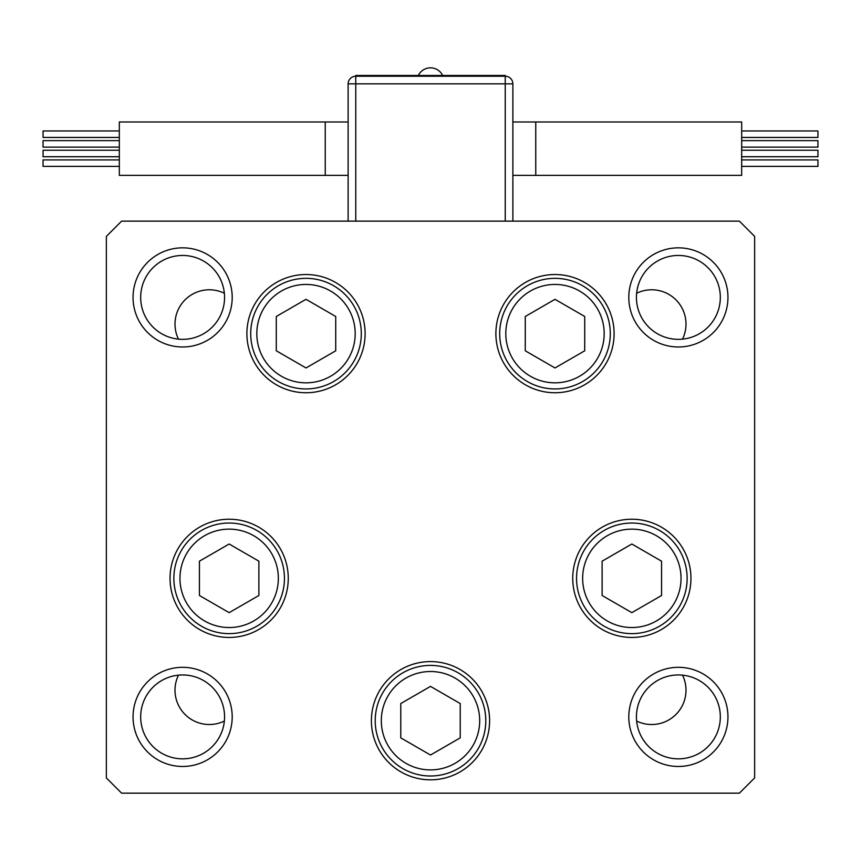 <?xml version="1.0" encoding="UTF-8"?>
<svg xmlns="http://www.w3.org/2000/svg" width="861" height="861" viewBox="0 0 861 861"><rect width="100%" height="100%" fill="white"/><g stroke="black" fill="none" stroke-linecap="round" stroke-linejoin="round"><path stroke-width="1.29" d="M178.475 675.153A34.322 34.322 0 0 0 224.366 721.044M682.525 339.148A34.322 34.322 0 0 0 636.634 293.257M636.634 721.044A34.322 34.322 0 0 0 682.525 675.153M224.366 293.257A34.322 34.322 0 0 0 178.475 339.148M365.118 333.637A59.108 59.108 0 0 1 306.01 392.745A59.108 59.108 0 0 1 246.892 333.637A59.108 59.108 0 0 1 306.01 274.53A59.108 59.108 0 0 1 365.118 333.637M614.108 333.637A59.108 59.108 0 0 1 554.99 392.745A59.108 59.108 0 0 1 495.882 333.637A59.108 59.108 0 0 1 554.99 274.53A59.108 59.108 0 0 1 614.108 333.637M690.952 578.334A59.108 59.108 0 0 1 631.845 637.441A59.108 59.108 0 0 1 572.737 578.334A59.108 59.108 0 0 1 631.845 519.226A59.108 59.108 0 0 1 690.952 578.334M489.608 720.711A59.108 59.108 0 0 1 430.5 779.818A59.108 59.108 0 0 1 371.392 720.711A59.108 59.108 0 0 1 430.5 661.592A59.108 59.108 0 0 1 489.608 720.711M288.263 578.334A59.108 59.108 0 0 1 229.155 637.441A59.108 59.108 0 0 1 170.047 578.334A59.108 59.108 0 0 1 229.155 519.226A59.108 59.108 0 0 1 288.263 578.334M133.046 297.411A49.572 49.572 0 0 0 182.629 346.983A49.572 49.572 0 0 0 232.201 297.411A49.572 49.572 0 0 0 182.629 247.839A49.572 49.572 0 0 0 133.046 297.411M628.799 716.89A49.572 49.572 0 0 0 678.371 766.473A49.572 49.572 0 0 0 727.954 716.89A49.572 49.572 0 0 0 678.371 667.318A49.572 49.572 0 0 0 628.799 716.89M133.046 716.89A49.572 49.572 0 0 0 182.629 766.473A49.572 49.572 0 0 0 232.201 716.89A49.572 49.572 0 0 0 182.629 667.318A49.572 49.572 0 0 0 133.046 716.89M628.799 297.411A49.572 49.572 0 0 0 678.371 346.983A49.572 49.572 0 0 0 727.954 297.411A49.572 49.572 0 0 0 678.371 247.839A49.572 49.572 0 0 0 628.799 297.411M720.323 297.411A41.952 41.952 0 0 1 678.371 339.352A41.952 41.952 0 0 1 636.43 297.411A41.952 41.952 0 0 1 678.371 255.459A41.952 41.952 0 0 1 720.323 297.411M140.677 716.89A41.952 41.952 0 0 0 182.629 758.842A41.952 41.952 0 0 0 224.57 716.89A41.952 41.952 0 0 0 182.629 674.949A41.952 41.952 0 0 0 140.677 716.89M636.43 716.89A41.952 41.952 0 0 0 678.371 758.842A41.952 41.952 0 0 0 720.323 716.89A41.952 41.952 0 0 0 678.371 674.949A41.952 41.952 0 0 0 636.43 716.89M224.57 297.411A41.952 41.952 0 0 1 182.629 339.352A41.952 41.952 0 0 1 140.677 297.411A41.952 41.952 0 0 1 182.629 255.459A41.952 41.952 0 0 1 224.57 297.411M106.355 777.913L121.605 793.164L739.395 793.164L754.645 777.913L754.645 236.398L739.395 221.137L121.605 221.137L106.355 236.398L106.355 777.913M741.676 130.969L817.95 130.969L817.95 137.448L741.676 137.448M741.676 140.634L817.95 140.634L817.95 147.123L741.676 147.123M741.676 159.92L817.95 159.92L817.95 166.399L741.676 166.399M741.676 150.244L817.95 150.244L817.95 156.734L741.676 156.734M535.757 175.375L535.757 121.993L741.676 121.993L741.676 175.375L512.876 175.375M505.246 221.137L505.246 83.851L512.876 83.851L512.876 221.137M348.124 221.137L348.124 83.851A7.631 7.631 0 0 1 355.754 76.231L505.246 76.231A7.631 7.631 0 0 1 512.876 83.851A7.631 7.631 0 0 0 505.246 76.231L505.246 75.467L355.754 75.467L355.754 221.137M119.324 137.448L43.05 137.448L43.05 130.969L119.324 130.969M119.324 147.123L43.05 147.123L43.05 140.634L119.324 140.634M119.324 166.399L43.05 166.399L43.05 159.92L119.324 159.92M119.324 156.734L43.05 156.734L43.05 150.244L119.324 150.244M325.243 121.993L119.324 121.993L119.324 175.375L325.243 175.375L325.243 121.993L348.124 121.993M499.703 333.637A55.298 55.298 0 0 1 554.99 278.34A55.298 55.298 0 0 1 610.288 333.637A55.298 55.298 0 0 1 554.99 388.935A55.298 55.298 0 0 1 499.703 333.637A55.298 55.298 0 0 0 554.99 388.935A55.298 55.298 0 0 0 610.288 333.637M554.99 299.316L525.275 316.482L525.275 350.793L554.99 367.959L584.716 350.793L584.716 316.482L554.99 299.316M361.297 333.637A55.298 55.298 0 0 1 306.01 388.935A55.298 55.298 0 0 1 250.712 333.637A55.298 55.298 0 0 1 306.01 278.34A55.298 55.298 0 0 1 361.297 333.637A55.298 55.298 0 0 0 306.01 278.34A55.298 55.298 0 0 0 250.712 333.637M306.01 367.959L335.725 350.793L335.725 316.482L306.01 299.316L276.284 316.482L276.284 350.793L306.01 367.959M173.857 578.334A55.298 55.298 0 0 1 229.155 523.036A55.298 55.298 0 0 1 284.453 578.334A55.298 55.298 0 0 1 229.155 633.631A55.298 55.298 0 0 1 173.857 578.334A55.298 55.298 0 0 0 229.155 633.631A55.298 55.298 0 0 0 284.453 578.334M229.155 544.012L199.44 561.178L199.44 595.5L229.155 612.655L258.881 595.5L258.881 561.178L229.155 544.012M402.851 768.593A55.298 55.298 0 0 1 382.618 693.062A55.298 55.298 0 0 1 458.149 672.818A55.298 55.298 0 0 1 478.382 748.349A55.298 55.298 0 0 1 402.851 768.593A55.298 55.298 0 0 0 478.382 748.349A55.298 55.298 0 0 0 458.149 672.818M400.774 703.545L400.774 737.866L430.5 755.032L460.226 737.866L460.226 703.545L430.5 686.389L400.774 703.545M604.196 626.227A55.298 55.298 0 0 1 583.952 550.685A55.298 55.298 0 0 1 659.494 530.451A55.298 55.298 0 0 1 679.727 605.983A55.298 55.298 0 0 1 604.196 626.227A55.298 55.298 0 0 0 679.727 605.983A55.298 55.298 0 0 0 659.494 530.451M602.119 561.178L602.119 595.5L631.845 612.655L661.56 595.5L661.56 561.178L631.845 544.012L602.119 561.178M505.246 76.231L505.246 83.851L348.124 83.851M604.185 333.637A49.195 49.195 0 0 0 554.99 284.442A49.195 49.195 0 0 0 505.805 333.637A49.195 49.195 0 0 0 554.99 382.833A49.195 49.195 0 0 0 604.185 333.637M256.815 333.637A49.195 49.195 0 0 0 306.01 382.833A49.195 49.195 0 0 0 355.195 333.637A49.195 49.195 0 0 0 306.01 284.442A49.195 49.195 0 0 0 256.815 333.637M278.351 578.334A49.195 49.195 0 0 0 229.155 529.138A49.195 49.195 0 0 0 179.96 578.334A49.195 49.195 0 0 0 229.155 627.529A49.195 49.195 0 0 0 278.351 578.334M455.092 678.102A49.195 49.195 0 0 0 387.902 696.108A49.195 49.195 0 0 0 405.908 763.309A49.195 49.195 0 0 0 473.098 745.303A49.195 49.195 0 0 0 455.092 678.102M656.437 535.736A49.195 49.195 0 0 0 589.236 553.741A49.195 49.195 0 0 0 607.242 620.942A49.195 49.195 0 0 0 674.443 602.937A49.195 49.195 0 0 0 656.437 535.736M535.757 121.993L512.876 121.993M442.662 75.467A13.507 13.507 0 0 0 418.338 75.467M325.243 175.375L348.124 175.375"/></g></svg>
